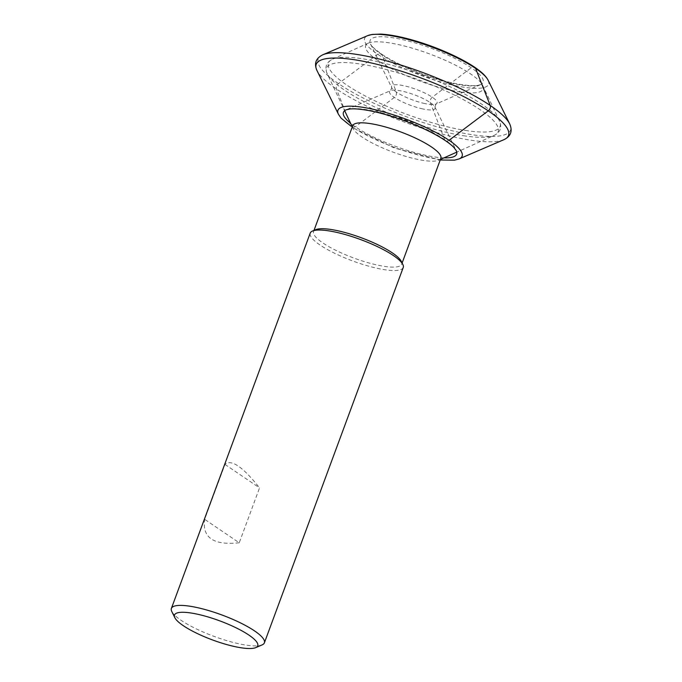 <?xml version="1.0" encoding="UTF-8"?>
<svg xmlns="http://www.w3.org/2000/svg" width="682" height="682" viewBox="0 0 682 682"><rect width="100%" height="100%" fill="white"/><g stroke="black" fill="none" stroke-linecap="round" stroke-linejoin="round"><path stroke-width="0.51" stroke-dasharray="3.41 2.56" d="M262.135 644.891A49.581 11.406 20.3 0 1 246.705 645.198A49.581 11.406 20.3 0 1 171.762 611.464M403.233 267.497A49.581 11.406 20.3 0 1 385.552 269.85A49.581 11.406 20.3 0 1 334.555 253.244A49.581 11.406 20.3 0 1 310.225 233.091M239.237 542.787C213.585 545.523 202.06 537.706 204.651 519.317L224.958 464.408C231.215 458.884 242.741 466.701 259.544 487.877L239.237 542.787L204.651 519.317M460.793 92.061A62.616 14.407 20.3 0 1 390.624 68.157A62.616 14.407 20.3 0 1 368.365 43.128A62.616 14.407 20.3 0 1 429.396 53.852A62.616 14.407 20.3 0 1 482.711 85.429A62.616 14.407 20.3 0 1 460.793 92.061M440.845 158.309A46.981 10.81 20.3 0 1 438.824 160.193A46.981 10.81 20.3 0 1 424.093 160.534A46.981 10.81 20.3 0 1 353.029 128.455A46.981 10.81 20.3 0 1 352.722 125.71M401.306 261.359A46.981 10.81 20.3 0 1 401.672 264.215A46.981 10.81 20.3 0 1 384.921 266.449A46.981 10.81 20.3 0 1 336.601 250.712A46.981 10.81 20.3 0 1 313.55 231.616A46.981 10.81 20.3 0 1 315.681 229.681M224.958 464.408L259.544 487.877M440.222 160.006L394.349 148.028L352.091 127.406L355.356 126.801L394.349 97.424C396.174 95.804 396.839 94.014 396.344 92.044L382.022 54.91C381.127 53.222 379.678 53.008 377.683 54.279L338.451 83.622C336.593 85.233 335.928 87.032 336.456 88.992L351.017 126.17M475.576 68.371C474.681 66.691 473.231 66.478 471.228 67.757L432.277 97.219C430.453 98.847 429.788 100.638 430.291 102.598L444.707 139.665C445.61 141.345 447.051 141.558 449.054 140.279M467.485 130.739A91.49 21.048 20.3 0 1 364.955 95.821A91.49 21.048 20.3 0 1 332.424 59.249A91.49 21.048 20.3 0 1 421.604 74.918A91.49 21.048 20.3 0 1 499.514 121.055A91.49 21.048 20.3 0 1 467.485 130.739M465.525 136.025A91.49 21.048 20.3 0 1 327.138 73.545A91.49 21.048 20.3 0 1 419.652 80.195A91.49 21.048 20.3 0 1 494.22 135.351A91.49 21.048 20.3 0 1 465.525 136.025M444.025 157.857A60.34 13.879 20.3 0 1 435.107 157.03A60.34 13.879 20.3 0 1 434.724 156.971A60.34 13.879 20.3 0 1 433.317 156.758A60.34 13.879 20.3 0 1 350.599 123.306M346.209 109.802A60.34 13.879 20.3 0 1 404.852 120.211A60.34 13.879 20.3 0 1 456.147 150.466M459.114 158.923A66.205 15.234 20.3 0 1 438.517 159.341A66.205 15.234 20.3 0 1 436.983 159.102A66.205 15.234 20.3 0 1 338.451 114.295M503.87 139.699A102.513 23.58 20.3 0 1 471.944 140.356A102.513 23.58 20.3 0 1 316.985 70.561M509.718 123.928A102.505 23.58 20.3 0 1 473.922 134.976A102.505 23.58 20.3 0 1 358.792 95.71A102.505 23.58 20.3 0 1 322.808 54.782M488.124 80.246A66.111 15.209 20.3 0 1 465.056 87.398A66.111 15.209 20.3 0 1 463.521 87.168A66.111 15.209 20.3 0 1 389.985 61.636A66.111 15.209 20.3 0 1 367.624 35.669M459.856 84.824A60.246 13.862 20.3 0 1 370.59 44.1A60.246 13.862 20.3 0 1 370.573 44.066A60.246 13.862 20.3 0 1 431.433 48.337A60.246 13.862 20.3 0 1 480.426 84.704A60.246 13.862 20.3 0 1 480.392 84.713A60.246 13.862 20.3 0 1 461.646 85.097A60.246 13.862 20.3 0 1 459.856 84.824M424.903 103.57A24.271 5.584 20.3 0 1 391.707 87.637A24.271 5.584 20.3 0 1 391.707 87.628A24.271 5.584 20.3 0 1 416.25 89.402A24.271 5.584 20.3 0 1 436.037 104.022A24.271 5.584 20.3 0 1 436.02 104.031A24.271 5.584 20.3 0 1 428.415 104.21A24.271 5.584 20.3 0 1 424.903 103.57M422.917 108.95A24.271 5.584 20.3 0 1 397.563 99.41A24.271 5.584 20.3 0 1 390.598 90.612A24.271 5.584 20.3 0 1 390.607 90.612A24.271 5.584 20.3 0 1 414.255 94.772A24.271 5.584 20.3 0 1 434.92 106.997A24.271 5.584 20.3 0 1 434.928 107.014A24.271 5.584 20.3 0 1 426.429 109.589A24.271 5.584 20.3 0 1 422.917 108.95M368.365 43.128L332.424 59.249C326.277 62.394 324.513 67.16 327.138 73.545L344.657 110.689M482.711 85.429L499.514 121.055C502.131 127.44 500.366 132.206 494.22 135.351L456.744 152.154M438.824 160.193L440.41 159.477M353.029 128.455L352.287 126.878M401.672 264.215L402.124 262.996M313.55 231.616L313.993 230.397M480.392 84.713L477.681 85.395C473.99 85.949 468.525 85.676 461.288 84.559C440.052 81.618 401.596 67.68 381.46 54.014C374 48.49 370.377 45.183 370.59 44.1M370.573 44.066L391.707 87.637L390.598 90.612L346.175 109.819M480.426 84.704L436.02 104.031M436.037 104.022L434.928 107.014M434.92 106.997L456.164 150.5"/><path stroke-width="1.02" d="M174.848 617.704L171.762 611.464A49.581 11.406 20.3 0 1 171.378 608.446A49.581 11.406 20.3 0 1 221.838 614.951A49.581 11.406 20.3 0 1 264.386 642.845A49.581 11.406 20.3 0 1 262.135 644.891L255.733 647.619A44.381 10.213 -159.7 0 0 219.664 620.825A44.381 10.213 -159.7 0 0 174.848 617.704A44.381 10.213 -159.7 0 0 241.922 647.9A44.381 10.213 -159.7 0 0 255.733 647.619M171.378 608.446L310.225 233.091A49.581 11.406 20.3 0 1 312.484 231.045A49.581 11.406 20.3 0 1 360.684 239.595A49.581 11.406 20.3 0 1 402.849 264.48A49.581 11.406 20.3 0 1 403.233 267.497L264.386 642.845M313.993 230.397L352.722 125.71A46.981 10.81 20.3 0 1 400.539 131.873A46.981 10.81 20.3 0 1 440.845 158.309L402.124 262.996M312.484 231.045L315.681 229.681A46.981 10.81 20.3 0 1 361.358 237.779A46.981 10.81 20.3 0 1 401.306 261.359L402.849 264.48M351.017 126.17L341.077 118.148L338.451 114.295A66.205 15.234 20.3 0 1 338.434 114.252A66.205 15.234 20.3 0 1 405.321 118.941A66.205 15.234 20.3 0 1 459.148 158.906A66.205 15.234 20.3 0 1 459.114 158.923L454.544 160.151L440.222 160.006M449.054 140.279L488.252 110.851C490.111 109.231 490.767 107.441 490.23 105.471L475.576 68.371M350.599 123.306A60.34 13.879 20.3 0 1 346.175 109.819A60.34 13.879 20.3 0 1 346.209 109.802L349.823 109.009C354.214 108.557 360.497 109.06 368.647 110.535C379.959 112.666 392.269 116.204 405.594 121.157C419.191 126.281 430.862 131.762 440.615 137.594C446.846 141.387 451.313 144.729 454.016 147.627L456.147 150.466A60.34 13.879 20.3 0 1 456.164 150.5A60.34 13.879 20.3 0 1 444.025 157.857M338.434 114.252L316.985 70.561A102.513 23.58 20.3 0 1 316.951 70.502A102.513 23.58 20.3 0 1 420.538 77.808A102.513 23.58 20.3 0 1 503.93 139.674A102.513 23.58 20.3 0 1 503.87 139.699L459.148 158.906M316.951 70.502C313.899 63.486 315.851 58.243 322.808 54.782A102.505 23.58 20.3 0 1 322.867 54.756A102.505 23.58 20.3 0 1 422.525 72.428A102.505 23.58 20.3 0 1 509.684 123.868A102.505 23.58 20.3 0 1 509.718 123.928C512.745 131.08 510.818 136.323 503.93 139.674M322.867 54.756L367.624 35.669A66.111 15.209 20.3 0 1 367.666 35.652A66.111 15.209 20.3 0 1 431.911 47.067A66.111 15.209 20.3 0 1 488.107 80.212A66.111 15.209 20.3 0 1 488.124 80.246L509.684 123.868M440.41 159.477L456.744 152.154M352.287 126.878L344.657 110.689M367.666 35.652L372.193 34.441L380.616 34.1C389.789 34.56 400.999 36.709 414.238 40.553C438.731 47.612 466.241 60.152 479.523 70.783C483.581 73.929 486.445 77.066 488.107 80.212"/></g></svg>
